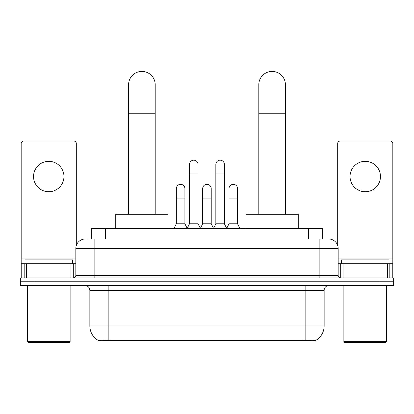 <?xml version="1.0" encoding="UTF-8"?>
<svg xmlns="http://www.w3.org/2000/svg" width="414" height="414" viewBox="0 0 414 414"><rect width="100%" height="100%" fill="white"/><g stroke="black" fill="none" stroke-linecap="round" stroke-linejoin="round"><path stroke-width="0.62" d="M91.282 238.987L91.282 228.528L322.718 228.528L322.718 238.987M315.835 340.355L315.835 340.691L98.165 340.691L98.165 340.355M89.848 325.958L108.861 325.958L108.861 290.312L89.848 290.312L89.848 325.958A16.632 16.632 0 0 0 98.071 340.308C99.303 340.784 102.9 340.784 108.861 340.308L305.139 340.308C311.095 340.784 314.692 340.784 315.929 340.308A16.632 16.632 0 0 0 324.152 325.958L324.152 290.312A4.751 4.751 0 0 1 328.902 285.562M34.957 277.954L393.3 277.954L393.3 281.758L20.7 281.758L20.7 285.562L34.957 285.562L34.957 281.758L20.7 281.758L20.7 277.954L34.957 277.954L34.957 281.758L393.3 281.758L393.3 285.562L34.957 285.562M88.881 238.987L325.337 238.987M88.663 238.987L94.842 238.987L94.842 248.488L75.829 248.488L75.829 275.579A2.375 2.375 0 0 1 73.454 277.954M85.336 238.987A9.506 9.506 0 0 0 75.829 248.488M328.664 238.987A9.506 9.506 0 0 1 338.171 248.488L319.158 248.488L319.158 238.987L328.519 238.987M338.171 248.488L338.171 275.579C338.31 277.023 339.102 277.815 340.546 277.954M393.3 277.954L393.3 281.758M48.738 161.325A15.209 15.209 0 0 0 33.534 176.535A15.209 15.209 0 0 0 48.738 191.744A15.209 15.209 0 0 0 63.947 176.535A15.209 15.209 0 0 0 48.738 161.325M70.96 277.954L70.96 263.697L26.522 263.697L26.522 277.954M76.305 245.523L76.305 143.456A2.375 2.375 0 0 0 73.93 141.081L23.551 141.081A2.375 2.375 0 0 0 21.176 143.456L21.176 263.697L26.522 263.697M70.96 263.697L75.829 263.697M21.176 277.954L21.176 263.697M69.174 342.59L28.302 342.59L27.355 341.638L70.126 341.638L69.174 342.59M27.355 285.562L27.355 341.638M70.126 285.562L70.126 341.638M72.502 263.697L72.502 259.894L24.98 259.894L24.98 263.697M128.583 214.271L128.583 84.715A13.305 13.305 0 0 1 141.888 71.41A13.305 13.305 0 0 1 155.198 84.715A13.305 13.305 0 0 0 141.888 71.41M155.198 214.271L155.198 84.715M168.027 228.528L168.027 214.271L115.749 214.271L115.749 228.528M258.802 214.271L258.802 84.715A13.305 13.305 0 0 1 272.112 71.41A13.305 13.305 0 0 1 285.417 84.715A13.305 13.305 0 0 0 272.112 71.41M285.417 214.271L285.417 84.715M298.251 228.528L298.251 214.271L245.973 214.271L245.973 228.528M187.133 228.528L189.508 223.777L198.063 223.777L200.443 228.528M198.063 223.777L198.063 164.467A4.28 4.28 0 0 0 193.788 160.187A4.28 4.28 0 0 1 194.057 160.197M189.508 223.777L189.508 173.968L198.063 173.968M189.508 173.968L189.508 164.467A4.28 4.28 0 0 1 193.788 160.187M213.464 228.528L215.839 223.777L224.393 223.777L226.768 228.528M224.393 223.777L224.393 164.467A4.28 4.28 0 0 0 220.119 160.187A4.28 4.28 0 0 1 220.388 160.197M215.839 223.777L215.839 173.968L224.393 173.968M215.839 173.968L215.839 164.467A4.28 4.28 0 0 1 220.119 160.187M173.968 228.528L176.348 223.777L184.903 223.777L187.206 228.388M184.903 223.777L184.903 188.608A4.28 4.28 0 0 0 180.892 184.339A4.28 4.28 0 0 1 184.903 188.608M176.348 223.777L176.348 198.115L184.903 198.115M176.348 198.115L176.348 188.608A4.28 4.28 0 0 1 180.892 184.339M200.371 228.388L202.674 223.777L211.228 223.777L213.536 228.388M211.228 223.777L211.228 188.608A4.28 4.28 0 0 0 207.223 184.339A4.28 4.28 0 0 1 211.228 188.608M202.674 223.777L202.674 198.115L211.228 198.115M202.674 198.115L202.674 188.608A4.28 4.28 0 0 1 207.223 184.339M226.701 228.388L229.004 223.777L237.558 223.777L239.934 228.528M237.558 223.777L237.558 188.608A4.28 4.28 0 0 0 233.548 184.339A4.28 4.28 0 0 1 237.558 188.608M229.004 223.777L229.004 198.115L237.558 198.115M229.004 198.115L229.004 188.608A4.28 4.28 0 0 1 233.548 184.339M365.262 161.325A15.209 15.209 0 0 0 350.053 176.535A15.209 15.209 0 0 0 365.262 191.744A15.209 15.209 0 0 0 380.466 176.535A15.209 15.209 0 0 0 365.262 161.325M387.478 277.954L387.478 263.697L343.04 263.697L343.04 277.954M392.824 277.954L392.824 263.697L392.824 277.954M387.478 263.697L392.824 263.697L392.824 143.456A2.375 2.375 0 0 0 390.449 141.081L340.07 141.081A2.375 2.375 0 0 0 337.695 143.456L337.695 245.523M338.171 263.697L343.04 263.697M385.698 342.59L344.826 342.59L343.874 341.638L386.645 341.638L385.698 342.59M343.874 285.562L343.874 341.638M386.645 285.562L386.645 341.638M389.02 263.697L389.02 259.894L341.498 259.894L341.498 263.697M303.001 340.691L303.001 340.22M110.999 340.691L110.999 340.22M105.539 238.987L105.539 228.528M308.461 238.987L308.461 228.528M305.139 285.562L305.139 290.312L108.861 290.312L108.861 285.562M324.152 290.312L305.139 290.312L305.139 325.958L324.152 325.958M305.139 340.308L305.139 325.958L108.861 325.958L108.861 340.308M379.043 285.562L379.043 277.954M94.842 277.954L94.842 275.579L338.171 275.579M75.829 275.579L94.842 275.579L94.842 248.488L319.158 248.488L319.158 277.954M75.829 258.947L21.176 258.947M73.299 263.697L73.299 277.954M21.212 263.697L21.212 277.954M24.183 277.954L24.183 263.697M128.583 113.234L155.198 113.234M258.802 113.234L285.417 113.234M392.824 258.947L338.171 258.947M392.788 277.954L392.788 263.697M389.817 263.697L389.817 277.954M340.701 277.954L340.701 263.697M89.848 290.312C89.569 287.425 87.985 285.841 85.098 285.562"/></g></svg>

